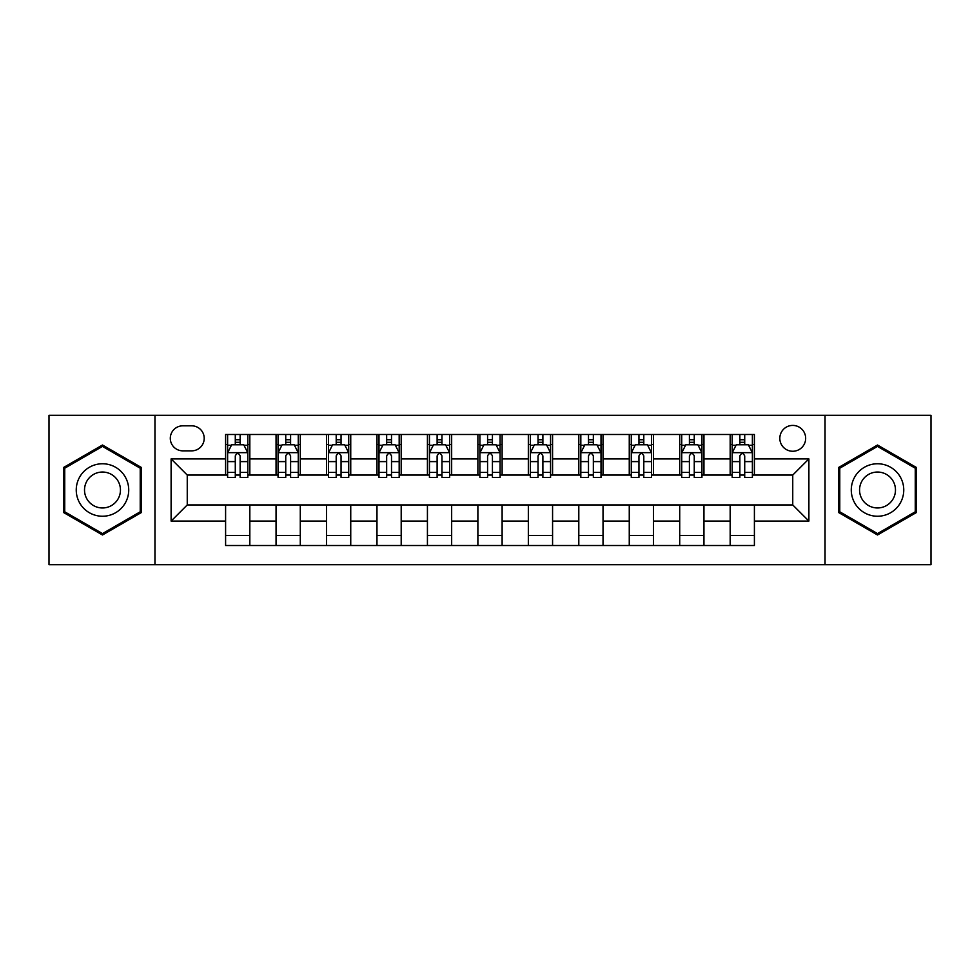 <?xml version="1.0" encoding="UTF-8"?>
<svg xmlns="http://www.w3.org/2000/svg" width="980" height="980" viewBox="0 0 980 980"><rect width="100%" height="100%" fill="white"/><g stroke="black" fill="none" stroke-linecap="round" stroke-linejoin="round"><path stroke-width="1.47" d="M792.747 425.418A12.912 12.912 0 0 0 779.823 438.329A12.912 12.912 0 0 0 792.747 451.253A12.912 12.912 0 0 0 805.658 438.329A12.912 12.912 0 0 0 792.747 425.418M825.038 564.676L931 564.676L931 415.324L825.038 415.324L825.038 564.676L154.963 564.676L154.963 415.324L49 415.324L49 564.676L154.963 564.676M182.819 450.849L191.7 450.849A12.52 12.52 0 0 0 204.208 438.329A12.52 12.52 0 0 0 191.7 425.822L182.819 425.822A12.52 12.52 0 0 0 170.3 438.329A12.52 12.52 0 0 0 182.819 450.849M825.038 415.324L154.963 415.324M225.596 521.078L171.108 521.078L171.108 458.922L225.596 458.922L225.596 475.067L187.254 475.067L187.254 504.933L225.596 504.933L225.596 545.505L754.404 545.505L754.404 504.933L792.747 504.933L792.747 475.067L754.404 475.067L754.404 458.922L808.892 458.922L808.892 521.078L754.404 521.078M754.404 458.922L754.404 434.495L225.596 434.495L225.596 458.922M730.173 434.495L730.173 475.067L732.195 475.067M739.863 475.067L744.714 475.067M752.383 475.067L754.404 475.067M730.173 475.067L701.925 475.067M679.716 434.495L679.716 475.067L681.737 475.067M689.405 475.067L694.257 475.067M679.716 475.067L651.467 475.067M629.258 434.495L629.258 475.067L631.279 475.067M638.948 475.067L643.799 475.067M629.258 475.067L601.01 475.067M578.8 434.495L578.8 475.067L580.822 475.067M588.49 475.067L593.341 475.067M578.8 475.067L550.552 475.067M528.343 434.495L528.343 475.067L530.364 475.067M538.032 475.067L542.883 475.067M528.343 475.067L500.094 475.067M477.885 434.495L477.885 475.067L479.906 475.067M487.575 475.067L492.426 475.067M477.885 475.067L449.636 475.067M427.427 434.495L427.427 475.067L429.448 475.067M437.117 475.067L441.968 475.067M427.427 475.067L399.179 475.067M376.969 434.495L376.969 475.067L378.99 475.067M386.659 475.067L391.51 475.067M376.969 475.067L348.721 475.067M326.512 434.495L326.512 475.067L328.533 475.067M336.201 475.067L341.052 475.067M326.512 475.067L298.263 475.067M276.054 434.495L276.054 475.067L278.075 475.067M285.743 475.067L290.595 475.067M276.054 475.067L247.805 475.067M225.596 475.067L227.617 475.067M235.286 475.067L240.137 475.067M225.596 504.933L249.827 504.933L249.827 545.505M754.404 504.933L249.827 504.933M249.827 434.495L249.827 475.067M225.596 444.589L227.617 444.589M235.286 444.589L240.137 444.589M247.805 444.589L249.827 444.589M225.596 535.411L249.827 535.411M276.054 504.933L276.054 545.505M300.284 434.495L300.284 475.067M276.054 444.589L278.075 444.589M285.743 444.589L290.595 444.589M298.263 444.589L300.284 444.589M300.284 504.933L300.284 545.505M276.054 535.411L300.284 535.411M326.512 504.933L326.512 545.505M350.742 504.933L350.742 545.505M326.512 535.411L350.742 535.411M350.742 434.495L350.742 475.067M326.512 444.589L328.533 444.589M336.201 444.589L341.052 444.589M348.721 444.589L350.742 444.589M376.969 504.933L376.969 545.505M401.2 504.933L401.2 545.505M376.969 535.411L401.2 535.411M401.2 434.495L401.2 475.067M376.969 444.589L378.99 444.589M386.659 444.589L391.51 444.589M399.179 444.589L401.2 444.589M427.427 504.933L427.427 545.505M451.658 504.933L451.658 545.505M427.427 535.411L451.658 535.411M451.658 434.495L451.658 475.067M427.427 444.589L429.448 444.589M437.117 444.589L441.968 444.589M449.636 444.589L451.658 444.589M477.885 504.933L477.885 545.505M502.115 504.933L502.115 545.505M477.885 535.411L502.115 535.411M502.115 434.495L502.115 475.067M477.885 444.589L479.906 444.589M487.575 444.589L492.426 444.589M500.094 444.589L502.115 444.589M528.343 504.933L528.343 545.505M552.573 504.933L552.573 545.505M528.343 535.411L552.573 535.411M552.573 434.495L552.573 475.067M528.343 444.589L530.364 444.589M538.032 444.589L542.883 444.589M550.552 444.589L552.573 444.589M578.8 504.933L578.8 545.505M603.031 504.933L603.031 545.505M578.8 535.411L603.031 535.411M603.031 434.495L603.031 475.067M578.8 444.589L580.822 444.589M588.49 444.589L593.341 444.589M601.01 444.589L603.031 444.589M629.258 504.933L629.258 545.505M653.489 504.933L653.489 545.505M629.258 535.411L653.489 535.411M653.489 434.495L653.489 475.067M629.258 444.589L631.279 444.589M638.948 444.589L643.799 444.589M651.467 444.589L653.489 444.589M679.716 504.933L679.716 545.505M703.946 504.933L703.946 545.505M679.716 535.411L703.946 535.411M703.946 434.495L703.946 475.067M679.716 444.589L681.737 444.589M689.405 444.589L694.257 444.589M701.925 444.589L703.946 444.589M730.173 504.933L730.173 545.505M730.173 535.411L754.404 535.411M730.173 444.589L732.195 444.589M739.863 444.589L744.714 444.589M752.383 444.589L754.404 444.589M187.254 475.067L171.108 458.922M187.254 504.933L171.108 521.078M808.892 458.922L792.747 475.067M808.892 521.078L792.747 504.933M102.484 534.982L141.439 512.491L141.439 467.509L102.484 445.018L63.529 467.509L63.529 512.491L102.484 534.982M916.472 467.509L877.517 445.018L838.562 467.509L838.562 512.491L877.517 534.982L916.472 512.491L916.472 467.509M240.137 439.738L235.286 439.738M247.805 472.421L240.137 472.421L240.137 477.481L247.805 477.481L247.805 452.858L243.763 444.785L231.66 444.785L227.617 452.858L227.617 477.481L235.286 477.481L235.286 472.421L227.617 472.421M227.617 452.858L227.617 434.495M247.805 452.858L247.805 434.495M235.286 444.785L235.286 434.495M240.137 434.495L240.137 444.785M240.137 472.421L240.137 455.896C238.52 452.785 236.903 452.785 235.286 455.896L235.286 472.421M290.595 439.738L285.743 439.738M298.263 472.421L290.595 472.421L290.595 477.481L298.263 477.481L298.263 452.858L294.221 444.785L282.118 444.785L278.075 452.858L278.075 477.481L285.743 477.481L285.743 472.421L278.075 472.421M278.075 452.858L278.075 434.495M298.263 452.858L298.263 434.495M285.743 444.785L285.743 434.495M290.595 434.495L290.595 444.785M290.595 472.421L290.595 455.896C288.978 452.785 287.361 452.785 285.743 455.896L285.743 472.421M341.052 439.738L336.201 439.738M348.721 472.421L341.052 472.421L341.052 477.481L348.721 477.481L348.721 452.858L344.678 444.785L332.575 444.785L328.533 452.858L328.533 477.481L336.201 477.481L336.201 472.421L328.533 472.421M328.533 452.858L328.533 434.495M348.721 452.858L348.721 434.495M336.201 444.785L336.201 434.495M341.052 434.495L341.052 444.785M341.052 472.421L341.052 455.896C339.435 452.785 337.818 452.785 336.201 455.896L336.201 472.421M391.51 439.738L386.659 439.738M399.179 472.421L391.51 472.421L391.51 477.481L399.179 477.481L399.179 452.858L395.136 444.785L383.033 444.785L378.99 452.858L378.99 477.481L386.659 477.481L386.659 472.421L378.99 472.421M378.99 452.858L378.99 434.495M399.179 452.858L399.179 434.495M386.659 444.785L386.659 434.495M391.51 434.495L391.51 444.785M391.51 472.421L391.51 455.896C389.893 452.785 388.276 452.785 386.659 455.896L386.659 472.421M441.968 439.738L437.117 439.738M449.636 472.421L441.968 472.421L441.968 477.481L449.636 477.481L449.636 452.858L445.594 444.785L433.491 444.785L429.448 452.858L429.448 477.481L437.117 477.481L437.117 472.421L429.448 472.421M429.448 452.858L429.448 434.495M449.636 452.858L449.636 434.495M437.117 444.785L437.117 434.495M441.968 434.495L441.968 444.785M441.968 472.421L441.968 455.896C440.351 452.785 438.734 452.785 437.117 455.896L437.117 472.421M125.207 476.88A26.24 26.24 0 0 0 89.364 467.276A26.24 26.24 0 0 0 79.76 503.12A26.24 26.24 0 0 0 115.603 512.724A26.24 26.24 0 0 0 125.207 476.88M118.041 481.021A17.959 17.959 0 0 0 93.504 474.443A17.959 17.959 0 0 0 86.926 498.979A17.959 17.959 0 0 0 111.463 505.558A17.959 17.959 0 0 0 118.041 481.021M102.484 533.586L64.741 511.793L64.741 468.207L102.484 446.415L140.226 468.207L140.226 511.793L102.484 533.586M877.517 516.24A26.24 26.24 0 0 0 903.756 490A26.24 26.24 0 0 0 877.517 463.761A26.24 26.24 0 0 0 851.277 490A26.24 26.24 0 0 0 877.517 516.24M877.517 507.959A17.959 17.959 0 0 0 895.475 490A17.959 17.959 0 0 0 877.517 472.041A17.959 17.959 0 0 0 859.558 490A17.959 17.959 0 0 0 877.517 507.959M839.774 468.207L877.517 446.415L915.259 468.207L915.259 511.793L877.517 533.586L839.774 511.793L839.774 468.207M492.426 439.738L487.575 439.738M500.094 472.421L492.426 472.421L492.426 477.481L500.094 477.481L500.094 452.858L496.052 444.785L483.949 444.785L479.906 452.858L479.906 477.481L487.575 477.481L487.575 472.421L479.906 472.421M479.906 452.858L479.906 434.495M500.094 452.858L500.094 434.495M487.575 444.785L487.575 434.495M492.426 434.495L492.426 444.785M492.426 472.421L492.426 455.896C490.809 452.785 489.192 452.785 487.575 455.896L487.575 472.421M542.883 439.738L538.032 439.738M550.552 472.421L542.883 472.421L542.883 477.481L550.552 477.481L550.552 452.858L546.509 444.785L534.406 444.785L530.364 452.858L530.364 477.481L538.032 477.481L538.032 472.421L530.364 472.421M530.364 452.858L530.364 434.495M550.552 452.858L550.552 434.495M538.032 444.785L538.032 434.495M542.883 434.495L542.883 444.785M542.883 472.421L542.883 455.896C541.266 452.785 539.649 452.785 538.032 455.896L538.032 472.421M593.341 439.738L588.49 439.738M601.01 472.421L593.341 472.421L593.341 477.481L601.01 477.481L601.01 452.858L596.967 444.785L584.864 444.785L580.822 452.858L580.822 477.481L588.49 477.481L588.49 472.421L580.822 472.421M580.822 452.858L580.822 434.495M601.01 452.858L601.01 434.495M588.49 444.785L588.49 434.495M593.341 434.495L593.341 444.785M593.341 472.421L593.341 455.896C591.724 452.785 590.107 452.785 588.49 455.896L588.49 472.421M643.799 439.738L638.948 439.738M651.467 472.421L643.799 472.421L643.799 477.481L651.467 477.481L651.467 452.858L647.425 444.785L635.322 444.785L631.279 452.858L631.279 477.481L638.948 477.481L638.948 472.421L631.279 472.421M631.279 452.858L631.279 434.495M651.467 452.858L651.467 434.495M638.948 444.785L638.948 434.495M643.799 434.495L643.799 444.785M643.799 472.421L643.799 455.896C642.182 452.785 640.565 452.785 638.948 455.896L638.948 472.421M694.257 439.738L689.405 439.738M701.925 472.421L694.257 472.421L694.257 477.481L701.925 477.481L701.925 452.858L697.883 444.785L685.78 444.785L681.737 452.858L681.737 477.481L689.405 477.481L689.405 472.421L681.737 472.421M681.737 452.858L681.737 434.495M701.925 452.858L701.925 434.495M689.405 444.785L689.405 434.495M694.257 434.495L694.257 444.785M694.257 472.421L694.257 455.896C692.639 452.785 691.023 452.785 689.405 455.896L689.405 472.421M744.714 439.738L739.863 439.738M752.383 472.421L744.714 472.421L744.714 477.481L752.383 477.481L752.383 452.858L748.34 444.785L736.237 444.785L732.195 452.858L732.195 477.481L739.863 477.481L739.863 472.421L732.195 472.421M732.195 452.858L732.195 434.495M752.383 452.858L752.383 434.495M739.863 444.785L739.863 434.495M744.714 434.495L744.714 444.785M744.714 472.421L744.714 455.896C743.097 452.785 741.48 452.785 739.863 455.896L739.863 472.421M276.054 521.078L249.827 521.078M276.054 458.922L249.827 458.922M326.512 458.922L300.284 458.922M326.512 521.078L300.284 521.078M376.969 458.922L350.742 458.922M376.969 521.078L350.742 521.078M427.427 458.922L401.2 458.922M427.427 521.078L401.2 521.078M477.885 458.922L451.658 458.922M477.885 521.078L451.658 521.078M528.343 458.922L502.115 458.922M528.343 521.078L502.115 521.078M578.8 458.922L552.573 458.922M578.8 521.078L552.573 521.078M629.258 458.922L603.031 458.922M629.258 521.078L603.031 521.078M679.716 458.922L653.489 458.922M679.716 521.078L653.489 521.078M730.173 458.922L703.946 458.922M730.173 521.078L703.946 521.078M247.707 452.662L227.715 452.662M227.617 445.275L231.415 445.275M244.008 445.275L247.805 445.275M235.286 461.605L227.617 461.605M247.805 461.605L240.137 461.605M240.137 442.311L235.286 442.311M298.165 452.662L278.173 452.662M278.075 445.275L281.873 445.275M294.466 445.275L298.263 445.275M285.743 461.605L278.075 461.605M298.263 461.605L290.595 461.605M290.595 442.311L285.743 442.311M348.623 452.662L328.631 452.662M328.533 445.275L332.33 445.275M344.923 445.275L348.721 445.275M336.201 461.605L328.533 461.605M348.721 461.605L341.052 461.605M341.052 442.311L336.201 442.311M399.08 452.662L379.089 452.662M378.99 445.275L382.788 445.275M395.381 445.275L399.179 445.275M386.659 461.605L378.99 461.605M399.179 461.605L391.51 461.605M391.51 442.311L386.659 442.311M449.538 452.662L429.546 452.662M429.448 445.275L433.246 445.275M445.839 445.275L449.636 445.275M437.117 461.605L429.448 461.605M449.636 461.605L441.968 461.605M441.968 442.311L437.117 442.311M499.996 452.662L480.004 452.662M479.906 445.275L483.704 445.275M496.297 445.275L500.094 445.275M487.575 461.605L479.906 461.605M500.094 461.605L492.426 461.605M492.426 442.311L487.575 442.311M550.454 452.662L530.462 452.662M530.364 445.275L534.161 445.275M546.754 445.275L550.552 445.275M538.032 461.605L530.364 461.605M550.552 461.605L542.883 461.605M542.883 442.311L538.032 442.311M600.912 452.662L580.92 452.662M580.822 445.275L584.619 445.275M597.212 445.275L601.01 445.275M588.49 461.605L580.822 461.605M601.01 461.605L593.341 461.605M593.341 442.311L588.49 442.311M651.369 452.662L631.377 452.662M631.279 445.275L635.077 445.275M647.67 445.275L651.467 445.275M638.948 461.605L631.279 461.605M651.467 461.605L643.799 461.605M643.799 442.311L638.948 442.311M701.827 452.662L681.835 452.662M681.737 445.275L685.535 445.275M698.128 445.275L701.925 445.275M689.405 461.605L681.737 461.605M701.925 461.605L694.257 461.605M694.257 442.311L689.405 442.311M752.285 452.662L732.293 452.662M732.195 445.275L735.992 445.275M748.585 445.275L752.383 445.275M739.863 461.605L732.195 461.605M752.383 461.605L744.714 461.605M744.714 442.311L739.863 442.311"/></g></svg>
